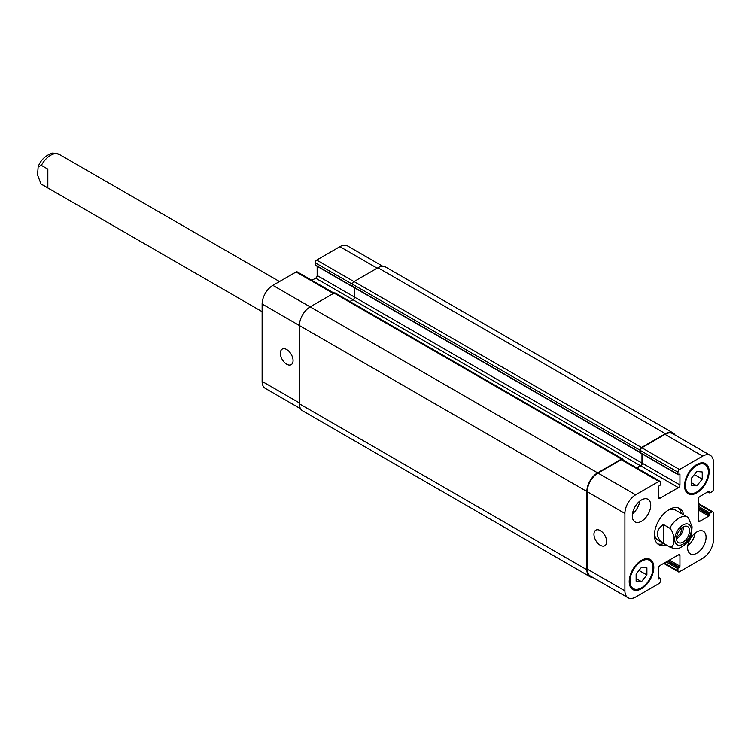 <?xml version="1.0" encoding="UTF-8"?>
<svg xmlns="http://www.w3.org/2000/svg" width="751" height="751" viewBox="0 0 751 751"><rect width="100%" height="100%" fill="white"/><g stroke="black" fill="none" stroke-linecap="round" stroke-linejoin="round"><path stroke-width="1.13" d="M47.839 187.9L41.023 183.929L37.55 174.974L38.16 166.741L41.38 165.389L47.839 169.116L47.839 187.9M676.491 538.767A9.237 5.332 120 0 0 683.391 526.827M676.585 536.927A7.05 4.065 120 0 0 681.852 528.15A7.05 4.065 120 0 0 681.842 527.831M676.482 538.345A9.237 5.332 -60 0 1 680.509 529.051A9.237 5.332 -60 0 1 687.634 526.573A9.237 5.332 -60 0 1 687.634 537.237A9.237 5.332 -60 0 1 678.397 542.579A9.237 5.332 -60 0 1 676.482 538.345M681.185 513.431A20.868 12.054 120 0 0 678.313 507.929M657.585 543.827A20.868 12.054 120 0 0 663.79 543.555M669.789 546.981L663.34 543.255L663.34 524.47L669.789 528.197C675.412 533.801 675.412 547.873 669.789 546.981A17.395 10.045 120 0 0 670.324 547.329C675.215 548.915 678.51 549 680.19 547.573C684.846 545.611 688.601 541.415 691.464 534.975L692.075 526.751L688.235 517.552A17.395 10.045 120 0 0 687.709 517.204L675.412 510.107A17.395 10.045 120 0 0 667.892 510.351M654.478 533.585A17.395 10.045 120 0 0 658.026 540.232L670.324 547.329M666.25 544.982A20.868 12.054 -60 0 1 658.74 544.663A20.868 12.054 -60 0 1 658.74 520.565A20.868 12.054 -60 0 1 679.617 508.511A20.868 12.054 -60 0 1 683.645 514.857M663.34 543.255C655.229 536.993 655.229 530.732 663.34 524.47M600.312 545.282A8.984 5.191 60 0 1 594.445 537.369A8.984 5.191 60 0 1 595.815 530.159A8.984 5.191 60 0 1 604.808 535.35A8.984 5.191 60 0 1 604.808 545.733A8.984 5.191 60 0 1 600.312 545.282M286.722 364.235A8.984 5.191 60 0 1 280.846 356.312A8.984 5.191 60 0 1 282.226 349.112A8.984 5.191 60 0 1 291.21 354.303A8.984 5.191 60 0 1 291.21 364.676A8.984 5.191 60 0 1 286.722 364.235M334.007 293.115L297.18 271.853A2.178 1.258 120 0 0 296.101 271.965L272.885 285.361A15.217 8.787 120 0 0 262.127 304.005L262.127 381.395A15.217 8.787 120 0 0 265.281 388.361L300.55 408.722M317.157 266.314L317.157 275.514A2.178 1.258 -60 0 1 315.617 278.17L311.872 280.339M382.794 266.276L347.516 245.915A15.217 8.787 120 0 0 339.912 246.666L316.697 260.071A2.178 1.258 120 0 0 315.157 262.728L315.157 264.859A0.873 0.498 120 0 0 315.336 265.263L352.998 287.004A0.873 0.498 -60 0 1 352.857 286.835M691.464 478.18L696.844 471.487L702.232 471.966L702.232 479.138L696.844 485.831L691.464 485.353L691.464 478.18M696.844 485.831L691.464 482.724M702.232 479.138L694.346 474.594M636.125 574.027L641.504 567.334L646.893 567.822L646.893 574.994L641.504 581.687L636.125 581.208L636.125 574.027M641.504 581.687L636.125 578.58M646.893 574.994L639.007 570.441M685.316 485.315A16.306 9.416 120 0 0 688.695 492.778A16.306 9.416 120 0 0 705.001 483.372A16.306 9.416 120 0 0 705.001 464.54A16.306 9.416 120 0 0 692.441 468.906A16.306 9.416 120 0 0 685.316 485.315M684.546 485.756A17.395 10.045 -60 0 1 692.14 468.258A17.395 10.045 -60 0 1 705.546 463.602A17.395 10.045 -60 0 1 705.546 483.682A17.395 10.045 -60 0 1 688.151 493.726A17.395 10.045 -60 0 1 684.546 485.756M629.976 581.171A16.306 9.416 120 0 0 633.356 588.634A16.306 9.416 120 0 0 649.662 579.218A16.306 9.416 120 0 0 649.662 560.387A16.306 9.416 120 0 0 637.092 564.761A16.306 9.416 120 0 0 629.976 581.171M629.207 581.612A17.395 10.045 -60 0 1 636.801 564.114A17.395 10.045 -60 0 1 650.206 559.448A17.395 10.045 -60 0 1 650.206 579.528A17.395 10.045 -60 0 1 632.811 589.573A17.395 10.045 -60 0 1 629.207 581.612M624.907 590.84A15.217 8.787 120 0 0 628.061 597.805A15.217 8.787 120 0 0 635.665 597.054L658.88 583.649A2.178 1.258 120 0 0 660.42 580.992L660.42 578.861A0.873 0.498 120 0 0 659.8 578.505L659.031 578.946A0.873 0.498 -60 0 1 658.42 578.599L658.42 568.207A2.178 1.258 -60 0 1 659.951 565.55L678.397 554.895A2.178 1.258 -60 0 1 679.486 554.792A2.178 1.258 -60 0 1 679.937 555.787L679.937 566.17A0.873 0.498 -60 0 1 679.326 567.23L678.557 567.681A0.873 0.498 120 0 0 677.937 568.742L677.937 570.873A2.178 1.258 120 0 0 678.388 571.868A2.178 1.258 120 0 0 679.477 571.764L702.692 558.359A15.217 8.787 120 0 0 713.45 539.725L713.45 512.914A2.178 1.258 120 0 0 712.999 511.919A2.178 1.258 120 0 0 711.91 512.032L710.07 513.093A0.873 0.498 120 0 0 709.451 514.163L709.451 515.045A0.873 0.498 -60 0 1 708.841 516.115L699.848 521.307A2.178 1.258 -60 0 1 698.759 521.41A2.178 1.258 -60 0 1 698.308 520.415L698.308 499.115A2.178 1.258 -60 0 1 699.848 496.458L708.841 491.267A0.873 0.498 -60 0 1 709.451 491.614L709.451 492.506A0.873 0.498 120 0 0 710.07 492.863L711.91 491.792A2.178 1.258 120 0 0 713.45 489.136L713.45 462.334A15.217 8.787 120 0 0 710.296 455.369A15.217 8.787 120 0 0 702.692 456.12L679.477 469.516A2.178 1.258 120 0 0 677.937 472.182L677.937 474.313A0.873 0.498 120 0 0 678.557 474.67L679.326 474.219A0.873 0.498 -60 0 1 679.937 474.576L679.937 484.958A2.178 1.258 -60 0 1 678.397 487.624L659.951 498.27A2.178 1.258 -60 0 1 658.871 498.382A2.178 1.258 -60 0 1 658.42 497.387L658.42 487.005A0.873 0.498 -60 0 1 659.031 485.935L659.8 485.493A0.873 0.498 120 0 0 660.42 484.433L660.42 482.302A2.178 1.258 120 0 0 659.969 481.307A2.178 1.258 120 0 0 658.88 481.41L635.665 494.815A15.217 8.787 120 0 0 624.907 513.449L624.907 590.84L587.244 569.098L587.244 491.708A15.217 8.787 -60 0 1 598.003 473.074L621.218 459.668A2.178 1.258 -60 0 1 622.307 459.556L659.969 481.307M687.625 547.883A13.039 7.529 -60 0 1 693.323 534.759A13.039 7.529 -60 0 1 703.368 531.267A13.039 7.529 -60 0 1 703.368 546.324A13.039 7.529 -60 0 1 690.329 553.853A13.039 7.529 -60 0 1 687.625 547.883M632.286 515.937A13.039 7.529 -60 0 1 637.975 502.813A13.039 7.529 -60 0 1 648.029 499.312A13.039 7.529 -60 0 1 648.029 514.379A13.039 7.529 -60 0 1 634.989 521.907A13.039 7.529 -60 0 1 632.286 515.937M687.785 545.836A13.039 7.529 120 0 0 695.154 533.069M632.445 513.891A13.039 7.529 120 0 0 639.814 501.124M640.894 452.919A0.873 0.498 -60 0 1 640.274 452.571L640.274 450.44A2.178 1.258 -60 0 1 641.814 447.774L665.029 434.378A15.217 8.787 -60 0 1 672.633 433.618L710.296 455.369M628.061 597.805L590.399 576.064A15.217 8.787 -60 0 1 587.244 569.098M636.998 468.042L640.744 465.883A2.178 1.258 120 0 0 642.274 463.217L642.274 454.017M592.783 577.444A15.217 8.787 -60 0 1 590.014 576.73A15.217 8.787 -60 0 1 586.86 569.765L586.86 491.483A15.217 8.787 -60 0 1 597.618 472.848L621.528 459.049A2.178 1.258 -60 0 1 622.607 458.936A2.178 1.258 -60 0 1 623.058 459.931L623.058 459.997M636.688 467.864L640.434 465.704A2.178 1.258 120 0 0 641.974 463.038L641.974 453.839M640.303 452.74A0.873 0.498 -60 0 1 639.974 452.299L639.974 450.168A2.178 1.258 -60 0 1 641.504 447.512L665.414 433.712A15.217 8.787 -60 0 1 673.018 432.951A15.217 8.787 -60 0 1 675.027 434.998M354.51 287.783L354.51 297.077A2.178 1.258 -60 0 1 352.97 299.743L349.919 301.498M622.607 458.936L335.153 292.974A2.178 1.258 120 0 0 334.064 293.087L310.163 306.887A15.217 8.787 120 0 0 299.405 325.521L299.405 403.803A15.217 8.787 120 0 0 302.55 410.769L590.014 576.73M673.018 432.951L385.563 266.99A15.217 8.787 120 0 0 377.95 267.75L354.05 281.55A2.178 1.258 120 0 0 352.51 284.207L352.51 286.338A0.873 0.498 120 0 0 352.839 286.779M262.127 311.656L41.906 184.521A17.395 10.045 -60 0 1 41.38 184.173M41.38 165.389A17.395 10.045 -60 0 1 59.301 154.396C54.185 152.941 51.35 152.688 50.815 153.636C44.684 156.208 40.46 160.573 38.16 166.741M689.24 524.639A11.744 6.778 120 0 0 676.003 533.482A11.744 6.778 120 0 0 680.697 545.113A11.744 6.778 120 0 0 691.314 529.784A11.744 6.778 120 0 0 689.24 524.639M688.601 517.786L687.709 517.204A17.395 10.045 120 0 0 669.789 528.197M658.42 577.707L659.8 578.505M658.42 578.599L659.031 578.946M678.397 554.895L679.937 555.787M669.413 560.086L679.937 566.17M668.183 560.8L679.326 567.23M667.414 561.241L678.557 567.681M666.184 561.955L677.937 568.742M664.335 563.015L677.937 570.873M698.308 504.174L711.91 512.032M698.308 506.305L710.07 513.093M698.308 507.723L709.451 514.163M698.308 508.615L709.451 515.045M698.308 510.032L708.841 516.115M698.308 520.415L699.848 521.307M708.841 491.267L709.451 491.614M708.071 491.708L709.451 492.506M665.029 434.378L702.692 456.12M641.814 447.774L679.477 469.516M640.274 450.44L677.937 472.182M640.274 452.571L677.937 474.313M679.326 474.219L679.937 474.576M642.274 463.217L679.937 484.958M640.744 465.883L678.397 487.624M658.42 497.387L659.951 498.27M621.218 459.668L658.88 481.41M598.003 473.074L635.665 494.815M587.244 491.708L624.907 513.449M299.405 402.911L262.127 381.395M377.19 268.191L339.912 246.666M353.974 281.587L316.697 260.071M352.51 284.3L315.157 262.728M352.519 286.431L315.157 264.859M641.974 463.038L317.157 275.514M640.434 465.704L315.617 278.17M333.378 293.481L296.101 271.965M597.618 472.848L272.885 285.361M586.86 491.483L262.127 304.005M586.86 569.765L299.405 403.803M621.528 459.049L334.064 293.087M639.974 452.299L352.51 286.338M639.974 450.168L352.51 284.207M641.504 447.512L354.05 281.55M665.414 433.712L377.95 267.75M41.906 184.521L41.014 183.939M279.513 281.531L59.301 154.396M705.001 464.54L701.978 462.794M688.695 492.778L685.672 491.032M649.662 560.387L646.639 558.641M633.356 588.634L630.333 586.888M660.232 578.458L658.42 577.416M678.388 571.868L663.696 563.391M712.999 511.919L698.308 503.442M709.629 492.9L707.817 491.858M678.125 474.707L640.462 452.966M352.698 286.741L640.152 452.703"/></g></svg>
